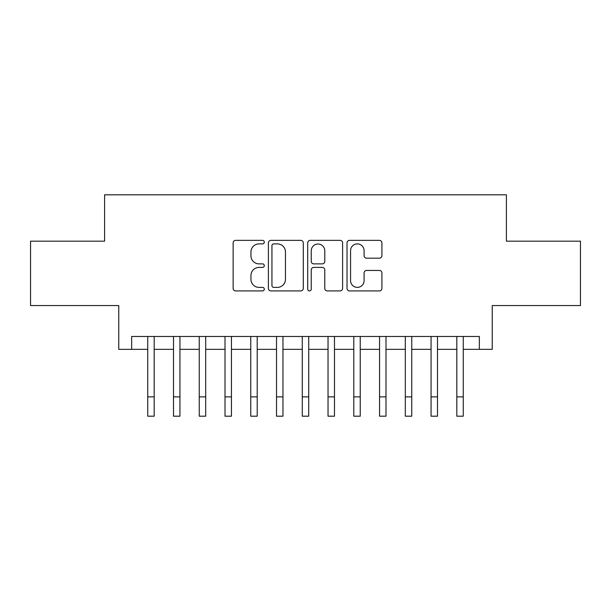<?xml version="1.0" encoding="UTF-8"?>
<svg xmlns="http://www.w3.org/2000/svg" width="611" height="611" viewBox="0 0 611 611"><rect width="100%" height="100%" fill="white"/><g stroke="black" fill="none" stroke-linecap="round" stroke-linejoin="round"><path stroke-width="0.92" d="M264.288 242.132A1.772 1.772 0 0 0 262.524 240.36L235.663 240.36A2.528 2.528 0 0 0 233.135 242.888L233.135 288.392A2.528 2.528 0 0 0 235.663 290.92L262.524 290.92A1.772 1.772 0 0 0 264.288 289.156A1.772 1.772 0 0 0 262.524 287.384L259.049 287.384A8.088 8.088 0 0 1 250.953 279.296L250.953 275.5A8.088 8.088 0 0 1 259.049 267.412L262.524 267.412A1.772 1.772 0 0 0 264.288 265.64A1.772 1.772 0 0 0 262.524 263.876L259.049 263.876A8.088 8.088 0 0 1 250.953 255.78L250.953 251.992A8.088 8.088 0 0 1 259.049 243.896L262.524 243.896A1.772 1.772 0 0 0 264.288 242.132M379.385 258.186A2.528 2.528 0 0 0 381.913 255.658L381.913 242.888A2.528 2.528 0 0 0 379.385 240.36L349.553 240.36A2.528 2.528 0 0 0 347.025 242.888L347.025 288.392A2.528 2.528 0 0 0 349.553 290.92L379.385 290.92A2.528 2.528 0 0 0 381.913 288.392L381.913 272.972A2.528 2.528 0 0 0 379.385 270.444L366.615 270.444A2.528 2.528 0 0 0 364.087 272.972L364.087 280.625A6.759 6.759 0 0 1 357.328 287.384A6.759 6.759 0 0 1 350.561 280.625L350.561 250.663A6.759 6.759 0 0 1 357.328 243.896A6.759 6.759 0 0 1 364.087 250.663L364.087 255.658A2.528 2.528 0 0 0 366.615 258.186L379.385 258.186M131.648 349.347L131.648 336.47L479.352 336.47L479.352 349.347L492.237 349.347L492.237 305.561L580.45 305.561L580.45 241.177L506.397 241.177L506.397 194.81L104.603 194.81L104.603 241.177L30.55 241.177L30.55 305.561L118.763 305.561L118.763 349.347L147.74 349.347M303.285 242.888A2.528 2.528 0 0 0 300.757 240.36L270.925 240.36A2.528 2.528 0 0 0 268.397 242.888L268.397 288.392A2.528 2.528 0 0 0 270.925 290.92L300.757 290.92A2.528 2.528 0 0 0 303.285 288.392L303.285 242.888M310.243 240.36L340.075 240.36A2.528 2.528 0 0 1 342.603 242.888L342.603 288.392A2.528 2.528 0 0 1 340.075 290.92L327.305 290.92A2.528 2.528 0 0 1 324.777 288.392L324.777 269.94A2.528 2.528 0 0 0 322.249 267.412L313.779 267.412A2.528 2.528 0 0 0 311.251 269.94L311.251 289.156A1.772 1.772 0 0 1 309.479 290.92A1.772 1.772 0 0 1 307.715 289.156L307.715 242.888A2.528 2.528 0 0 1 310.243 240.36M154.178 349.347L173.501 349.347M179.94 349.347L199.255 349.347M205.693 349.347L225.008 349.347M231.447 349.347L250.77 349.347M257.208 349.347L276.523 349.347M282.962 349.347L302.277 349.347M308.723 349.347L328.038 349.347M334.477 349.347L353.792 349.347M360.23 349.347L379.553 349.347M385.992 349.347L405.307 349.347M411.745 349.347L431.06 349.347M437.499 349.347L456.822 349.347M463.26 349.347L479.352 349.347M273.705 243.896A1.772 1.772 0 0 0 271.941 245.668L271.941 285.612A1.772 1.772 0 0 0 273.705 287.384L277.371 287.384A8.088 8.088 0 0 0 285.467 279.296L285.467 251.992A8.088 8.088 0 0 0 277.371 243.896L273.705 243.896M324.777 250.793A6.759 6.759 0 0 0 318.018 244.026A6.759 6.759 0 0 0 311.251 250.793L311.251 261.348A2.528 2.528 0 0 0 313.779 263.876L322.249 263.876A2.528 2.528 0 0 0 324.777 261.348L324.777 250.793M147.74 396.867L154.178 396.867L154.178 416.19L147.74 416.19L147.74 336.47M154.178 396.867L154.178 336.47M173.501 396.867L179.94 396.867L179.94 416.19L173.501 416.19L173.501 336.47M179.94 396.867L179.94 336.47M199.255 396.867L205.693 396.867L205.693 416.19L199.255 416.19L199.255 336.47M205.693 396.867L205.693 336.47M225.008 396.867L231.447 396.867L231.447 416.19L225.008 416.19L225.008 336.47M231.447 396.867L231.447 336.47M250.77 396.867L257.208 396.867L257.208 416.19L250.77 416.19L250.77 336.47M257.208 396.867L257.208 336.47M276.523 396.867L282.962 396.867L282.962 416.19L276.523 416.19L276.523 336.47M282.962 396.867L282.962 336.47M302.277 396.867L308.723 396.867L308.723 416.19L302.277 416.19L302.277 336.47M308.723 396.867L308.723 336.47M328.038 396.867L334.477 396.867L334.477 416.19L328.038 416.19L328.038 336.47M334.477 396.867L334.477 336.47M353.792 396.867L360.23 396.867L360.23 416.19L353.792 416.19L353.792 336.47M360.23 396.867L360.23 336.47M379.553 396.867L385.992 396.867L385.992 416.19L379.553 416.19L379.553 336.47M385.992 396.867L385.992 336.47M405.307 396.867L411.745 396.867L411.745 416.19L405.307 416.19L405.307 336.47M411.745 396.867L411.745 336.47M431.06 396.867L437.499 396.867L437.499 416.19L431.06 416.19L431.06 336.47M437.499 396.867L437.499 336.47M456.822 396.867L463.26 396.867L463.26 416.19L456.822 416.19L456.822 336.47M463.26 396.867L463.26 336.47"/></g></svg>
